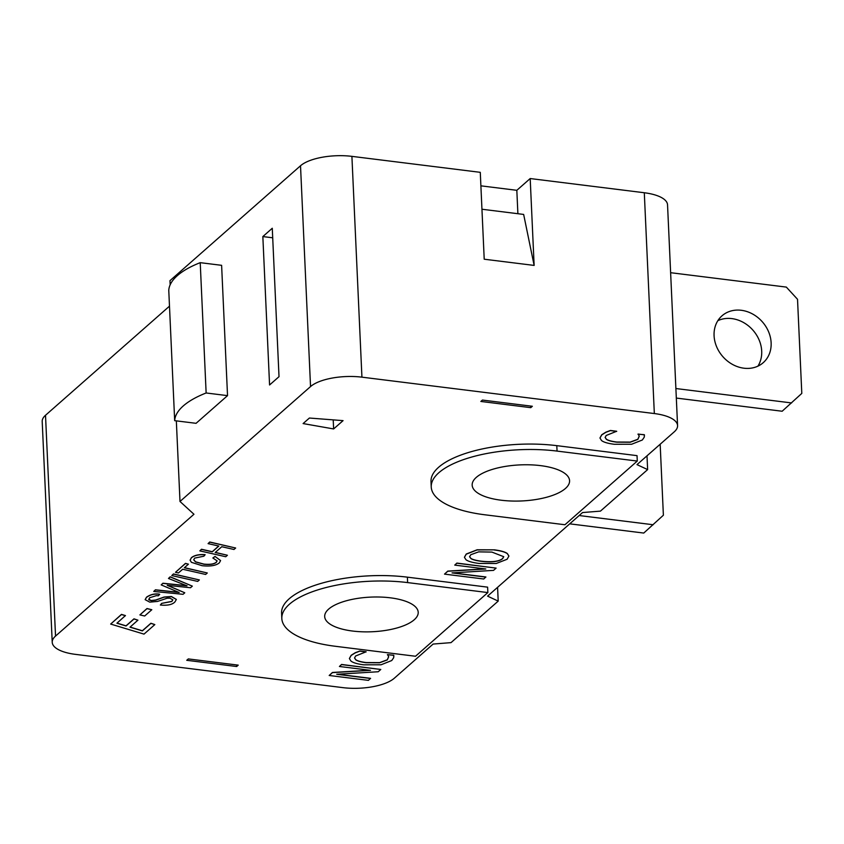 <?xml version="1.0" encoding="UTF-8"?>
<svg xmlns="http://www.w3.org/2000/svg" width="844" height="844" viewBox="0 0 844 844"><rect width="100%" height="100%" fill="white"/><g stroke="black" fill="none" stroke-linecap="round" stroke-linejoin="round"><path stroke-width="1.27" d="M206.136 392.977L227.532 395.636L221.613 265.322L200.218 262.663L206.136 392.977A101.417 37.558 177.4 0 0 174.676 420.66L168.768 290.347A101.417 37.558 -2.6 0 1 200.218 262.663M262.843 236.573L272.274 228.26L279.016 376.677L269.574 384.98L262.843 236.573L272.707 237.797M480.89 185.838L516.823 190.311L530.19 178.548L534.136 265.417L484.213 259.213L480.278 172.334L351.906 156.362A39.003 14.443 177.4 0 0 300.517 165.762L169.971 280.662L170.161 284.808M677.574 425.629A39.003 14.443 -2.6 0 1 674.261 431.833L636.998 464.633L647.633 469.602L600.443 511.126L582.55 512.551L487.579 596.138L498.203 601.107L451.023 642.632L433.13 644.056L394.296 678.238A39.003 14.443 -2.6 0 1 342.907 687.638L75.464 654.364A39.003 14.443 -2.6 0 1 52.222 642.284A39.003 14.443 -2.6 0 1 55.535 636.081L193.951 514.26L179.994 501.473L310.539 386.573A39.003 14.443 -2.6 0 1 361.928 377.162L654.332 413.549A39.003 14.443 -2.6 0 1 677.574 425.629L667.541 204.818A39.003 14.443 177.4 0 0 644.299 192.748L530.19 178.548M169.486 306.161L45.513 415.269A39.003 14.443 177.4 0 0 42.2 421.483L52.222 642.284M534.136 265.417L523.649 214.429L481.945 209.238M517.889 213.711L516.823 190.311M530.781 407.663L532.353 406.27L482.441 400.067L480.858 401.449L530.781 407.663L530.718 406.069M236.658 666.517L238.23 665.135L188.317 658.921L186.735 660.303L236.658 666.517L236.594 664.935M660.166 444.239L663.384 515.22L643.75 533.06L569.711 523.839M653.182 524.746L579.153 515.536M670.621 272.696L786.334 287.097L797.527 299.293L801.8 393.409L782.156 411.239L676.318 398.073M757.912 366.148A31.207 26.322 48.6 0 0 761.699 351.104A31.207 26.322 48.6 0 0 717.875 320.657M771.131 342.801A31.207 26.322 -131.4 0 1 763.229 362.677A31.207 26.322 -131.4 0 1 722.854 356.643A31.207 26.322 -131.4 0 1 721.989 315.825A31.207 26.322 -131.4 0 1 752.648 314.031A31.207 26.322 -131.4 0 1 771.131 342.801M791.598 402.936L675.886 388.535M227.532 395.636L196.072 423.319L174.676 420.66M333.623 428.942L303.101 423.572L309.4 418.033L343.065 420.639L333.623 428.942L333.211 419.879M179.994 501.473L176.333 420.861M110.659 624.064L121.473 614.39L125.429 615.571L116.915 623.22L126.041 625.974L133.996 618.979L137.931 620.171L129.987 627.166L142.372 630.89L150.897 623.389L154.832 624.592L144.007 634.118L110.659 624.064L121.483 614.537L125.439 615.719M117.031 623.115L126.041 625.837L133.985 618.831L137.931 620.171M130.103 627.06L142.362 630.753L150.886 623.252L154.832 624.592M215.041 556.439L220.569 560.606L219.345 562.842C216.011 565.628 210.262 566.588 202.096 565.702L191.419 562.326L190.09 560.205L191.451 557.779C194.468 555.384 199.015 554.381 205.103 554.772L203.858 556.207L194.679 558.106L193.719 559.825L195.597 561.967L203.868 564.235C209.924 564.868 214.081 564.235 216.317 562.336L217.108 560.891L212.857 557.989L215.041 556.439L220.558 560.543M190.09 560.131L191.44 557.631C194.458 555.236 199.015 554.234 205.103 554.635L205.103 554.772M193.709 559.751L195.597 561.819L203.858 564.087C209.924 564.72 214.07 564.087 216.317 562.188L217.098 560.817M171.786 575.566L173.453 573.941L199.363 579.944L197.686 581.421L171.786 575.566L173.463 574.089L199.363 579.944M161.647 603.376L171.817 601.508L172.841 599.862L169.982 598.164L167.101 598.227L157.533 601.434L149.747 602.131L145.157 599.662L146.54 597.309C150.411 594.651 154.61 593.627 159.115 594.25L159.695 594.334L158.355 595.79L156.372 595.642L149.631 597.752L148.903 599.81L151.15 600.675L155.781 600.137L164.137 597.162L171.395 596.634L176.354 599.472L174.908 601.951C172.292 604.684 167.439 605.697 160.36 605.021L161.647 603.376L171.817 601.361L172.841 599.789M145.157 599.588L146.529 597.162C150.401 594.503 154.6 593.49 159.115 594.102L159.695 594.334M148.702 599.198L151.139 600.527L155.771 599.989L164.137 597.024L171.395 596.486L176.354 599.409M464.432 557.251L466.226 554.033L477.113 549.782L494.32 549.834C500.777 550.657 505.113 551.892 507.339 553.537L508.911 556.027M349.395 658.489L351.167 655.292L355.229 652.739L359.818 650.998L366.106 651.79L355.609 655.999L354.554 657.982L355.82 659.871C357.582 661.095 361.021 662.044 366.138 662.709L379.589 662.772L387.269 659.945L388.683 656.748L387.544 654.596L393.768 655.377L393.694 657.676L391.753 660.525L381.045 664.787L363.743 664.819C357.297 663.996 353.035 662.74 350.956 661.052L349.395 658.563L351.178 655.44L355.24 652.887L359.829 651.146L366.117 651.927M354.543 657.909L355.82 659.734C357.582 660.957 361.021 661.896 366.127 662.561L379.589 662.635L387.269 659.797L388.673 656.611M387.375 654.744L393.768 655.229L393.853 656.505M337.516 674.229L370.558 678.333L368.417 680.369L329.192 675.485L332.462 672.615L370.484 670.347L339.425 666.486L341.567 664.597L380.792 669.471L378.217 671.75L336.735 674.272L370.558 678.481M329.192 675.485L332.452 672.468L369.693 670.252M339.425 666.486L341.567 664.45L380.792 669.471M452.838 572.854L485.88 576.969L483.739 579.005L444.514 574.12L447.784 571.251L485.806 568.983L454.747 565.111L456.889 563.222L496.114 568.107L493.54 570.375L452.057 572.907L485.88 577.117M444.514 574.12L447.774 571.103L485.015 568.877M454.747 565.111L456.889 563.085L496.114 568.107M599.968 437.962L601.74 434.755L605.802 432.212L610.391 430.472L616.69 431.252L606.192 435.472L605.127 437.445L606.393 439.344C608.165 440.568 611.605 441.507 616.711 442.172L630.162 442.245L637.842 439.407L639.256 436.221L638.117 434.059L644.352 434.839L644.278 437.139L642.337 439.998L631.618 444.25L614.316 444.282C607.87 443.459 603.608 442.214 601.529 440.526L599.968 438.036L601.751 434.903L605.813 432.35L610.402 430.609L616.69 431.4M605.127 437.371L606.393 439.196C608.155 440.42 611.594 441.359 616.7 442.024L630.162 442.098L637.842 439.26L639.256 436.074M637.948 434.206L644.341 434.692L644.436 435.968M153.745 591.444L155.454 589.935L179.128 592.488L161.183 584.903L162.913 583.373L186.999 585.852L168.483 578.467L170.214 576.948L192.337 586.137L190.522 587.73L167.27 585.346L184.773 592.783L183.042 594.313L153.745 591.444L155.444 589.798L179.128 592.34M161.183 584.903L162.913 583.225L186.999 585.704M168.483 578.467L170.203 576.8L192.337 586.137M167.26 585.208L184.773 592.783M175.51 572.285L185.48 563.359L188.434 564.172L184.34 567.769L207.297 572.971L205.619 574.447L182.663 569.246L178.443 572.96L175.51 572.285L185.49 563.507L188.434 564.172M184.467 567.653L207.297 572.971M199.838 550.879L201.516 549.402L212.277 551.839L218.828 546.057L208.078 543.62L209.755 542.143L235.655 548.009L233.978 549.486L221.772 546.722L215.22 552.504L227.416 555.257L225.738 556.734L199.838 550.879L201.505 549.254L212.266 551.691L218.702 546.026M208.078 543.62L209.745 542.006L235.655 548.009M215.347 552.387L227.416 555.257M139.893 614.917L146.993 608.513L151.804 609.737L144.683 616.004L139.893 614.917L146.993 608.661L151.804 609.737M281.822 618.504L281.579 613.071A89.717 33.222 -2.6 0 1 407.378 577.159L487.61 587.15L487.864 592.572L415.512 656.252L335.279 646.272A89.717 33.222 -2.6 0 1 281.822 618.504A89.717 33.222 -2.6 0 1 407.631 582.592L487.864 592.572M431.242 486.999L430.999 481.565A89.717 33.222 -2.6 0 1 556.797 445.653L637.03 455.644L637.283 461.067L564.931 524.746L484.699 514.766A89.717 33.222 -2.6 0 1 431.242 486.999A89.717 33.222 -2.6 0 1 557.051 451.086L637.283 461.067M212.857 557.989L215.041 556.586M160.36 605.021L161.658 603.523M469.559 556.692L470.984 558.464C472.798 559.625 476.269 560.532 481.418 561.186C492.031 562.357 499.089 561.471 502.602 558.549L503.731 556.629M491.925 552.092L503.741 556.702L502.613 558.686C499.099 561.619 492.041 562.505 481.428 561.334C476.28 560.68 472.798 559.772 470.984 558.612L469.559 556.766L470.762 554.73L478.653 551.86L491.925 552.092M494.32 549.982C500.777 550.805 505.123 552.039 507.349 553.685L508.911 556.101L507.107 559.266L496.188 563.507L479.033 563.444C472.534 562.61 468.177 561.376 465.972 559.73L464.432 557.325L466.236 554.181L477.124 549.929L494.32 549.834M390.329 597.816A46.81 17.334 -2.6 0 1 418.213 612.311A46.81 17.334 -2.6 0 1 372.236 631.745A46.81 17.334 -2.6 0 1 324.687 616.553A46.81 17.334 -2.6 0 1 390.329 597.816M540.529 465.624A48.762 18.051 -2.6 0 1 569.584 480.711A48.762 18.051 -2.6 0 1 521.687 500.956A48.762 18.051 -2.6 0 1 472.165 485.142A48.762 18.051 -2.6 0 1 540.529 465.624M498.203 601.107L497.58 587.329M647.633 469.602L647 455.823M300.517 165.762L310.539 386.573M351.906 156.362L361.928 377.162M644.299 192.748L654.332 413.549M45.513 415.269L55.535 636.081M407.378 577.159L407.631 582.592M556.797 445.653L557.051 451.086"/></g></svg>
